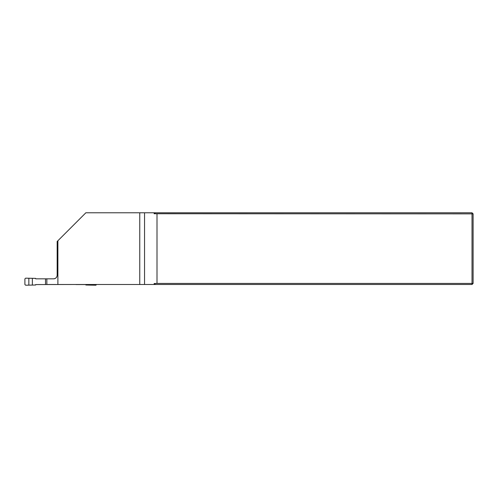 <?xml version="1.0" encoding="UTF-8"?>
<svg xmlns="http://www.w3.org/2000/svg" width="498" height="498" viewBox="0 0 498 498"><rect width="100%" height="100%" fill="white"/><g stroke="black" fill="none" stroke-linecap="round" stroke-linejoin="round"><path stroke-width="0.75" d="M57.886 284.495L139.757 284.495L139.757 212.783L85.855 212.783L57.886 240.752L57.886 284.495L46.856 284.495L46.856 278.824L53.585 278.824C55.757 278.606 56.953 277.411 57.17 275.238L57.17 241.468L57.886 240.752M154.15 212.783L154.15 213.742L155.519 212.783L139.757 212.783M155.519 212.783L472.023 212.783L472.023 213.86L154.15 213.742M155.519 284.495L154.15 283.543L157.007 283.424L472.023 283.424L472.023 284.495L139.757 284.495M473.1 213.86L473.1 283.424L472.023 283.424L472.023 213.86L473.1 213.86L472.023 212.783M157.007 283.424L157.007 213.86M154.15 283.543L154.15 284.495M473.1 283.424L472.023 284.495M53.585 278.824A3.586 3.586 0 0 0 57.002 276.315M45.517 284.563L45.517 278.824L35.657 278.824L35.657 278.388L25.653 278.17L24.9 278.88L24.9 284.507L25.653 285.217L35.657 284.999L35.657 284.563L75.995 284.495M75.995 284.563L85.855 284.563L85.855 284.999L89.148 285.086L89.148 284.495M45.517 278.824L46.856 278.824M32.364 285.086L32.364 278.301M89.148 285.086L95.859 285.211L96.612 284.495M144.544 212.783L144.544 284.495M92.672 285.055L92.672 284.495M28.84 285.055L28.84 278.332"/></g></svg>
